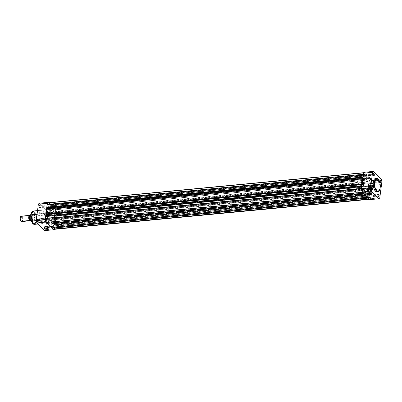 <?xml version="1.0" encoding="UTF-8"?>
<svg xmlns="http://www.w3.org/2000/svg" width="402" height="402" viewBox="0 0 402 402"><rect width="100%" height="100%" fill="white"/><g stroke="black" fill="none" stroke-linecap="round" stroke-linejoin="round"><path stroke-width="0.3" stroke-dasharray="2.01 1.51" d="M377.97 195.01A1.131 0.487 84.6 0 0 378.307 196.498A1.131 0.487 84.6 0 0 378.372 196.553A1.131 0.487 -95.4 0 1 377.97 195.01L373.287 195.457A1.131 0.487 84.6 0 0 373.875 197.06A1.131 0.487 84.6 0 0 374.247 196.417L378.136 196.045L374.247 196.417A1.131 0.487 84.6 0 0 373.659 194.814A1.131 0.487 84.6 0 0 373.287 195.457L377.97 195.01A1.131 0.487 -95.4 0 1 378.171 194.462A1.131 0.487 84.6 0 0 378.121 194.528A1.131 0.487 84.6 0 0 377.97 195.01L377.97 195.01M379.8 180.905A1.131 0.487 84.6 0 0 380.141 182.392A1.131 0.487 84.6 0 0 380.207 182.448A1.131 0.487 -95.4 0 1 379.8 180.905L375.116 181.347A1.131 0.487 84.6 0 0 375.704 182.955A1.131 0.487 84.6 0 0 376.081 182.312L379.97 181.94L376.081 182.312A1.131 0.487 84.6 0 0 375.493 180.709A1.131 0.487 84.6 0 0 375.116 181.347L379.8 180.905A1.131 0.487 -95.4 0 1 380.006 180.357A1.131 0.487 84.6 0 0 379.955 180.423A1.131 0.487 84.6 0 0 379.8 180.905L379.8 180.905M371.287 188.327A1.131 0.487 84.6 0 0 371.629 189.814A1.131 0.487 84.6 0 0 371.689 189.87A1.131 0.487 -95.4 0 1 371.287 188.327L366.604 188.774A1.131 0.487 84.6 0 0 367.192 190.377A1.131 0.487 84.6 0 0 367.564 189.734L371.458 189.367L367.564 189.734A1.131 0.487 84.6 0 0 366.976 188.131A1.131 0.487 84.6 0 0 366.604 188.774L371.287 188.327A1.131 0.487 -95.4 0 1 371.493 187.779A1.131 0.487 84.6 0 0 371.438 187.845A1.131 0.487 84.6 0 0 371.287 188.327L371.287 188.327M373.121 174.222A1.131 0.487 84.6 0 0 373.458 175.709A1.131 0.487 84.6 0 0 373.523 175.764A1.131 0.487 -95.4 0 1 373.121 174.222L368.433 174.669A1.131 0.487 84.6 0 0 369.026 176.272A1.131 0.487 84.6 0 0 369.398 175.629L373.287 175.262L369.398 175.629A1.131 0.487 84.6 0 0 368.81 174.026A1.131 0.487 84.6 0 0 368.433 174.669L373.121 174.222A1.131 0.487 -95.4 0 1 373.322 173.674A1.131 0.487 84.6 0 0 373.272 173.739A1.131 0.487 84.6 0 0 373.121 174.222L373.121 174.222M370.84 193.96A1.93 0.809 -172.6 0 0 370.785 193.895A1.93 0.809 -172.6 0 0 368.217 193.221L368.217 193.221A1.93 0.809 7.4 0 1 370.84 193.96M376.599 178.307A6.703 2.909 -95.4 0 1 380.091 187.84L378.136 179.071M370.473 190.161A1.93 0.809 -172.6 0 0 371.564 189.588A1.93 0.809 -172.6 0 0 368.83 188.518L368.217 193.221L368.83 188.518A1.93 0.809 -172.6 0 0 367.74 189.091A1.93 0.809 -172.6 0 0 370.473 190.161L370.036 193.528L370.473 190.161L371.292 189.935L371.508 189.342L369.554 188.518L367.755 189.02L368.368 189.809L370.473 190.161M377.111 191.689L378.327 190.447L379.036 187.94L380.091 187.84L379.036 187.94A6.703 2.909 84.6 0 0 375.538 178.408M370.855 189.523L368.589 189.739A8.422 3.653 84.6 0 0 364.197 177.764A8.422 3.653 84.6 0 0 361.403 182.553L363.669 182.337A8.422 3.653 -95.4 0 1 366.463 177.548A8.422 3.653 -95.4 0 1 370.855 189.523L369.704 193.131L368.086 194.312L366.277 193.513L364.699 190.925L363.73 187.156L363.589 183.101L364.559 179.186L366.086 177.629L367.89 178.031L369.825 180.935L370.895 185.523L370.855 189.523A8.422 3.653 -95.4 0 1 368.061 194.317A8.422 3.653 -95.4 0 1 366.946 194.04A8.422 3.653 -95.4 0 1 363.669 182.337L361.403 182.553L361.594 188.181L363.328 192.885L364.73 194.287L365.82 194.528L367.438 193.347L368.589 189.739L368.629 185.739L367.559 181.151L365.981 178.563L364.172 177.764L363.152 178.247L362.292 179.403L361.403 182.553A8.422 3.653 84.6 0 0 365.795 194.533A8.422 3.653 84.6 0 0 366.936 193.96A8.422 3.653 84.6 0 0 368.589 189.739L54.496 219.663A8.422 3.653 84.6 0 0 50.109 207.683A8.422 3.653 84.6 0 0 47.315 212.477L363.669 182.337A8.422 3.653 -95.4 0 1 366.463 177.548A8.422 3.653 -95.4 0 1 370.855 189.523A8.422 3.653 -95.4 0 1 368.061 194.317A8.422 3.653 -95.4 0 1 366.946 194.04A8.422 3.653 -95.4 0 1 363.669 182.337L47.315 212.477A8.422 3.653 84.6 0 0 51.707 224.452A8.422 3.653 84.6 0 0 54.496 219.663L370.855 189.523L369.704 193.131L368.086 194.312L366.634 193.829L365.277 192.146L364.222 189.513L363.629 186.337L363.589 183.101L364.111 180.292L365.111 178.342L366.438 177.548L368.247 178.347L369.825 180.935L370.895 185.523L370.855 189.523M372.388 179.92L364.699 172.227L372.388 179.92L381.302 179.071L372.388 179.92L372.986 182.483L372.277 187.94L372.986 182.483A14.181 6.156 84.6 0 0 372.388 179.92M369.825 199.633L370.88 198.719L372.277 187.94L370.88 198.719L379.789 197.869L370.88 198.719A14.181 6.156 84.6 0 1 369.825 199.633M376.81 191.754A6.703 2.909 84.6 0 0 379.036 187.94L379.066 184.759L378.418 181.654L377.237 179.357L375.805 178.413M381.9 181.634L372.986 182.483L381.9 181.634M379.237 190.618L380.091 187.84A6.703 2.909 -95.4 0 1 377.87 191.653M376.081 182.312L375.905 181.076L375.443 180.719L375.116 181.347L375.292 182.583L375.754 182.945L376.081 182.312M374.247 196.417L374.071 195.181L373.609 194.824L373.267 195.663L373.458 196.689L373.925 197.05L374.247 196.417M367.564 189.734L367.393 188.498L366.925 188.141L366.604 188.774L366.78 190.01L367.242 190.367L367.564 189.734M369.398 175.629L369.222 174.393L368.76 174.036L368.433 174.669L368.609 175.905L369.076 176.262L369.398 175.629M367.317 193.503A1.93 0.809 7.4 0 1 368.217 193.221A1.93 0.809 -172.6 0 0 367.393 193.452A1.93 0.809 -172.6 0 0 367.317 193.503M369.207 195.844A1.131 0.487 -95.4 0 1 369.579 195.201A1.131 0.487 -95.4 0 1 370.167 196.804L53.813 226.944A1.131 0.487 84.6 0 0 53.225 225.341A1.131 0.487 84.6 0 0 52.848 225.979L369.207 195.844L52.848 225.979A1.131 0.487 84.6 0 0 53.436 227.587A1.131 0.487 84.6 0 0 53.813 226.944L370.167 196.804A1.131 0.487 -95.4 0 1 369.795 197.447A1.131 0.487 -95.4 0 1 369.207 195.844L369.528 195.211L370.066 195.749L369.845 197.437L369.383 197.08L369.207 195.844M371.036 181.739A1.131 0.487 -95.4 0 1 371.413 181.096A1.131 0.487 -95.4 0 1 372.001 182.699L55.647 212.839A1.131 0.487 84.6 0 0 55.054 211.236A1.131 0.487 84.6 0 0 54.682 211.874L371.036 181.739L54.682 211.874A1.131 0.487 84.6 0 0 55.27 213.482A1.131 0.487 84.6 0 0 55.647 212.839L372.001 182.699A1.131 0.487 -95.4 0 1 371.624 183.342A1.131 0.487 -95.4 0 1 371.036 181.739L371.363 181.106L371.825 181.463L372.001 182.699L371.679 183.332L371.212 182.975L371.036 181.739M364.358 175.056A1.131 0.487 -95.4 0 1 364.73 174.413A1.131 0.487 -95.4 0 1 365.317 176.021L48.964 206.156A1.131 0.487 84.6 0 0 48.376 204.553A1.131 0.487 84.6 0 0 47.999 205.196L364.358 175.056L47.999 205.196A1.131 0.487 84.6 0 0 48.587 206.799A1.131 0.487 84.6 0 0 48.964 206.156L365.317 176.021A1.131 0.487 -95.4 0 1 364.946 176.659A1.131 0.487 -95.4 0 1 364.358 175.056L364.679 174.423L365.217 174.96L364.996 176.649L364.458 176.116L364.358 175.056M362.524 189.161A1.131 0.487 -95.4 0 1 362.9 188.518A1.131 0.487 -95.4 0 1 363.488 190.126L47.129 220.261A1.131 0.487 84.6 0 0 46.542 218.658A1.131 0.487 84.6 0 0 46.17 219.301L362.524 189.161L46.17 219.301A1.131 0.487 84.6 0 0 46.758 220.904A1.131 0.487 84.6 0 0 47.129 220.261L363.488 190.126A1.131 0.487 -95.4 0 1 363.112 190.764A1.131 0.487 -95.4 0 1 362.524 189.161L362.85 188.528L363.313 188.89L363.488 190.126L363.162 190.754L362.699 190.397L362.524 189.161M53.612 229.396A2.95 1.281 84.6 0 0 54.587 227.718L54.948 224.959L54.235 224.452L54.491 222.482L55.154 223.351L55.853 217.984L55.139 217.477L55.396 215.502L56.064 216.376L56.295 211.372L55.747 210L54.2 208.397L54.099 209.939L53.164 209.005L53.441 207.633L50.893 205.09L50.793 206.633L49.858 205.698L50.134 204.327L366.488 174.192L365.182 172.885L48.828 203.02L50.134 204.327L366.488 174.192L366.433 174.644L49.989 204.698L366.343 174.558L366.217 175.558L367.147 176.493L50.793 206.633L50.923 205.633L367.277 175.493L50.838 205.543L50.893 205.09L53.441 207.633L369.795 177.498L369.734 177.95L53.295 208.005L369.649 177.865L369.518 178.865L53.164 209.005L54.099 209.939L54.23 208.934L370.584 178.8L54.139 208.849L54.2 208.397L55.506 209.703L371.865 179.563A2.95 1.281 -95.4 0 1 372.775 183.478L372.418 186.237L55.868 215.98L372.227 185.84L371.749 185.367L371.493 187.337L55.139 217.477L55.612 217.949L371.996 187.628L55.637 217.768L372.207 187.845L371.513 193.216L54.938 223.135L371.317 192.819L370.845 192.342L54.491 222.482L54.235 224.452L54.707 224.924L371.086 194.608L54.732 224.743L371.302 194.824L370.945 197.583A2.95 1.281 -95.4 0 1 369.966 199.261A2.95 1.281 -95.4 0 1 369.343 198.98L368.287 198.096L369.187 198.995L370.101 199.231L370.945 197.583L54.587 227.718L370.945 197.583L371.086 194.608L54.707 224.924L371.066 194.789L370.589 194.317L54.235 224.452L370.589 194.317L370.845 192.342L54.491 222.482L54.963 222.954L371.317 192.819L55.154 223.351L371.513 193.216L55.154 223.351L55.853 217.984L372.207 187.845L55.612 217.949L371.971 187.809L371.493 187.337L55.139 217.477L55.396 215.502L371.749 185.367L55.396 215.502L55.868 215.98L372.227 185.84L56.064 216.376L372.418 186.237L56.064 216.376L56.421 213.613L372.775 183.478L56.421 213.613A2.95 1.281 84.6 0 0 55.506 209.703L371.865 179.563L370.559 178.257L54.2 208.397L370.559 178.257L370.498 178.714L54.139 208.849L370.584 178.8L370.453 179.8L54.099 209.939L370.453 179.8L369.518 178.865L53.164 209.005L53.295 208.005L369.649 177.865L53.381 208.09L53.441 207.633L369.795 177.498L367.252 174.95L50.893 205.09L367.252 174.95L367.192 175.408L50.923 205.633L367.277 175.493L367.147 176.493L50.793 206.633L49.858 205.698L366.217 175.558L49.858 205.698L49.989 204.698L366.433 174.644L50.074 204.784L50.134 204.327L48.828 203.02A2.95 1.281 84.6 0 0 48.2 202.739M53.979 229.23L54.496 228.215L54.948 224.959L371.302 194.824L370.589 194.317L370.845 192.342L371.513 193.216L372.207 187.845L371.493 187.337L371.749 185.367L372.418 186.237L372.82 182.935L372.503 180.709L370.559 178.257L370.453 179.8L369.518 178.865L369.795 177.498L367.252 174.95L367.147 176.493L366.217 175.558L366.488 174.192L364.931 172.689L364.192 172.77L363.579 174.282A2.95 1.281 -95.4 0 1 364.559 172.604A2.95 1.281 -95.4 0 1 365.182 172.885L48.828 203.02L48.069 202.769M363.579 174.282L363.142 177.046L363.438 177.257L363.106 177.287L363.438 177.257L363.579 174.282M47.079 207.392L363.463 177.076L363.936 177.548L363.066 177.629L363.936 177.548L363.679 179.518L47.325 209.658L47.446 208.708L47.325 209.658L46.848 209.181L363.207 179.046L363.679 179.518L47.325 209.658L46.848 209.181L363.227 178.865L46.848 209.181L46.657 208.784L363.011 178.649L363.679 179.518L363.936 177.548L363.463 177.076L47.079 207.392M362.931 178.654L362.232 184.026L362.534 184.232L362.202 184.262L362.534 184.232L362.931 178.654M46.175 214.372L362.554 184.051L363.031 184.523L362.157 184.608L363.031 184.523L362.775 186.498L363.031 184.523L362.554 184.051L46.175 214.372M46.542 215.688L46.416 216.633L362.775 186.498L46.416 216.633L45.944 216.16L362.297 186.02L362.775 186.498L362.323 185.84L45.944 216.16L362.323 185.84L45.753 215.763L46.416 216.633L46.542 215.688M362.026 185.634L362.323 185.84L361.715 189.498L362.659 192.297A2.95 1.281 -95.4 0 1 361.75 188.387L362.026 185.634M363.403 193.211L362.659 192.297L363.403 193.211M47.205 223.331L47.617 222.03L363.971 191.895L363.559 193.196L363.971 191.895L364.403 192.327L48.049 222.462L47.617 222.03L363.971 191.895L364.403 192.327L364.262 194.071L367.584 197.221L364.423 194.055L364.403 192.327L48.049 222.462L48.054 223.251L48.049 222.462L47.617 222.03L47.205 223.331M51.225 227.356L51.637 226.055L367.996 195.92L367.584 197.221L367.996 195.92L51.637 226.055L52.069 226.487L368.428 196.347L367.996 195.92L368.428 196.347L368.443 198.08L368.428 196.347L52.069 226.487L52.079 227.276L52.069 226.487L51.637 226.055L51.225 227.356M53.813 226.944L53.491 227.577L53.024 227.215L52.848 225.979L53.175 225.351L53.637 225.708L53.813 226.944M55.647 212.839L55.32 213.472L54.858 213.11L54.682 211.874L55.004 211.246L55.471 211.603L55.647 212.839M48.964 206.156L48.637 206.789L48.175 206.432L47.999 205.196L48.325 204.563L48.788 204.919L48.964 206.156M47.129 220.261L46.808 220.894L46.27 220.356L46.491 218.668L47.029 219.201L47.129 220.261M54.496 219.663L53.612 222.814L52.747 223.969L51.732 224.452L49.923 223.653L48.346 221.065L47.371 217.296L47.235 213.236L47.964 209.849L48.753 208.482L49.727 207.769L51.536 208.171L53.466 211.075L54.441 214.844L54.496 219.663A8.422 3.653 84.6 0 0 50.109 207.683A8.422 3.653 84.6 0 0 47.315 212.477L49.582 212.261A8.422 3.653 -95.4 0 1 52.376 207.467A8.422 3.653 -95.4 0 1 56.762 219.447L54.496 219.663L54.441 214.844L53.19 210.437L51.536 208.171L50.441 207.688L49.391 207.929L48.466 208.869L47.753 210.432L47.19 214.025L47.672 218.889L49.24 222.803L50.642 224.205L52.084 224.371L53.612 222.814L54.496 219.663L56.762 219.447L56.652 220.17L55.325 223.442L53.637 224.236L51.838 223.05L50.356 220.16L49.541 216.261L49.582 212.261L50.471 209.11L51.994 207.553L53.803 207.955L55.732 210.859L56.707 214.628L56.762 219.447A8.422 3.653 -95.4 0 1 53.974 224.236A8.422 3.653 -95.4 0 1 49.582 212.261L47.315 212.477A8.422 3.653 84.6 0 0 51.707 224.452A8.422 3.653 84.6 0 0 54.496 219.663M38.371 221.095A1.131 0.487 -95.4 0 1 38.215 221.577A1.131 0.487 -95.4 0 1 37.622 221.452A1.131 0.487 -95.4 0 1 37.406 220.135L37.185 220.075A1.296 0.563 84.6 0 0 37.431 221.587A1.296 0.563 84.6 0 0 38.115 221.733A1.296 0.563 84.6 0 0 38.29 221.18L43.054 220.653A1.131 0.487 -95.4 0 1 42.677 221.291A1.131 0.487 -95.4 0 1 42.089 219.688L37.406 220.135A1.131 0.487 84.6 0 0 37.994 221.738A1.131 0.487 84.6 0 0 38.371 221.095A1.131 0.487 84.6 0 0 37.778 219.492A1.131 0.487 84.6 0 0 37.406 220.135L42.089 219.688A1.131 0.487 -95.4 0 1 42.461 219.045A1.131 0.487 -95.4 0 1 43.054 220.653L38.371 221.095L37.808 221.919L37.165 220.567L37.662 219.336L38.17 219.964L38.29 221.18A1.296 0.563 84.6 0 0 37.899 219.472A1.296 0.563 84.6 0 0 37.185 220.075L37.406 220.135A1.131 0.487 -95.4 0 1 38.029 219.608A1.131 0.487 -95.4 0 1 38.371 221.095M45.049 227.778A1.131 0.487 -95.4 0 1 45.024 227.939A1.131 0.487 -95.4 0 1 44.898 228.261A1.131 0.487 -95.4 0 1 44.305 228.13A1.131 0.487 -95.4 0 1 44.089 226.813L43.863 226.758A1.296 0.563 84.6 0 0 44.114 228.271A1.296 0.563 84.6 0 0 44.793 228.416A1.296 0.563 84.6 0 0 44.969 227.864L49.732 227.331A1.131 0.487 -95.4 0 1 49.361 227.974A1.131 0.487 -95.4 0 1 48.773 226.371L44.089 226.813A1.131 0.487 84.6 0 0 44.677 228.421A1.131 0.487 84.6 0 0 45.049 227.778A1.131 0.487 84.6 0 0 44.461 226.175A1.131 0.487 84.6 0 0 44.089 226.813L48.773 226.371A1.131 0.487 -95.4 0 1 49.144 225.728A1.131 0.487 -95.4 0 1 49.732 227.331L45.049 227.778L44.491 228.602L43.848 227.246L44.346 226.019L44.853 226.648L44.969 227.864A1.296 0.563 84.6 0 0 44.582 226.155A1.296 0.563 84.6 0 0 43.863 226.758L44.089 226.813A1.131 0.487 -95.4 0 1 44.707 226.291A1.131 0.487 -95.4 0 1 45.049 227.778M40.2 206.99A1.131 0.487 -95.4 0 1 40.049 207.472A1.131 0.487 -95.4 0 1 39.456 207.347A1.131 0.487 -95.4 0 1 39.24 206.03L39.014 205.97A1.296 0.563 84.6 0 0 39.265 207.482A1.296 0.563 84.6 0 0 39.944 207.628A1.296 0.563 84.6 0 0 40.12 207.075L44.883 206.543A1.131 0.487 -95.4 0 1 44.511 207.186A1.131 0.487 -95.4 0 1 43.924 205.583L39.24 206.03A1.131 0.487 84.6 0 0 39.828 207.633A1.131 0.487 84.6 0 0 40.2 206.99A1.131 0.487 84.6 0 0 39.612 205.387A1.131 0.487 84.6 0 0 39.24 206.03L43.924 205.583A1.131 0.487 -95.4 0 1 44.295 204.94A1.131 0.487 -95.4 0 1 44.883 206.543L40.2 206.99L39.637 207.814L38.999 206.462L39.496 205.231L40.004 205.859L40.12 207.075A1.296 0.563 84.6 0 0 39.728 205.367A1.296 0.563 84.6 0 0 39.014 205.97L39.24 206.03A1.131 0.487 -95.4 0 1 39.858 205.502A1.131 0.487 -95.4 0 1 40.2 206.99M46.883 213.673A1.131 0.487 -95.4 0 1 46.727 214.155A1.131 0.487 -95.4 0 1 46.135 214.025A1.131 0.487 -95.4 0 1 45.918 212.708L45.697 212.653A1.296 0.563 84.6 0 0 45.944 214.165A1.296 0.563 84.6 0 0 46.627 214.311A1.296 0.563 84.6 0 0 46.803 213.758L51.567 213.226A1.131 0.487 -95.4 0 1 51.19 213.869A1.131 0.487 -95.4 0 1 50.602 212.266L45.918 212.708A1.131 0.487 84.6 0 0 46.506 214.316A1.131 0.487 84.6 0 0 46.883 213.673A1.131 0.487 84.6 0 0 46.295 212.07A1.131 0.487 84.6 0 0 45.918 212.708L50.602 212.266A1.131 0.487 -95.4 0 1 50.979 211.623A1.131 0.487 -95.4 0 1 51.567 213.226L46.883 213.673L46.32 214.497L45.682 213.14L46.18 211.914L46.682 212.542L46.803 213.758A1.296 0.563 84.6 0 0 46.411 212.05A1.296 0.563 84.6 0 0 45.697 212.653L45.918 212.708A1.131 0.487 -95.4 0 1 46.542 212.186A1.131 0.487 -95.4 0 1 46.883 213.673M45.788 226.547A1.93 0.809 -172.6 0 0 44.959 226.783A1.93 0.809 -172.6 0 0 44.883 226.834A1.93 0.809 7.4 0 1 45.788 226.547L46.396 221.849A1.93 0.809 -172.6 0 0 45.305 222.422A1.93 0.809 -172.6 0 0 48.039 223.492L47.602 226.859L48.039 223.492A1.93 0.809 -172.6 0 0 49.129 222.919A1.93 0.809 -172.6 0 0 46.396 221.849L45.788 226.547A1.93 0.809 7.4 0 1 48.411 227.291A1.93 0.809 -172.6 0 0 48.351 227.22A1.93 0.809 -172.6 0 0 45.788 226.547L45.788 226.547M35.12 219.145A3.367 1.462 -95.4 0 1 34.662 220.582A3.367 1.462 -95.4 0 1 32.894 220.201A3.367 1.462 -95.4 0 1 32.245 216.271L32.024 216.216A3.538 1.533 84.6 0 0 32.703 220.341A3.538 1.533 84.6 0 0 34.562 220.738A3.538 1.533 84.6 0 0 35.039 219.231L54.612 217.291A3.367 1.462 -95.4 0 1 53.491 219.206A3.367 1.462 -95.4 0 1 51.737 214.417L32.245 216.271A3.367 1.462 84.6 0 0 34.004 221.065A3.367 1.462 84.6 0 0 35.12 219.145A3.367 1.462 84.6 0 0 33.366 214.356A3.367 1.462 84.6 0 0 32.245 216.271L51.737 214.417L52.049 217.577L52.506 218.547L53.36 219.206L54.149 218.733L54.612 217.291L54.3 214.13L53.566 212.819L52.702 212.532L51.737 214.417A3.367 1.462 -95.4 0 1 52.853 212.497A3.367 1.462 -95.4 0 1 54.612 217.291L35.12 219.145L34.557 220.748L33.728 221.246L32.572 220.09L31.979 217.547L32.296 215.11L33.336 214.206L33.944 214.537L34.713 215.914L35.039 219.231A3.538 1.533 84.6 0 0 33.974 214.567A3.538 1.533 84.6 0 0 32.024 216.216L32.245 216.271A3.367 1.462 -95.4 0 1 34.105 214.703A3.367 1.462 -95.4 0 1 35.12 219.145M34.381 224.376A6.703 2.909 84.6 0 0 36.602 220.562L44.853 219.778A6.703 2.909 -95.4 0 1 42.627 223.592A6.703 2.909 -95.4 0 1 39.135 214.06L40.049 211.186L41.336 210.246L42.778 210.879L44.034 212.944L44.808 215.944L44.853 219.778L44.145 222.286L42.929 223.527L41.491 223.205L39.954 220.894L39.1 217.241L39.135 214.06L37.064 214.256L39.135 214.06A6.703 2.909 -95.4 0 1 41.356 210.246A6.703 2.909 -95.4 0 1 44.853 219.778L36.602 220.562A6.703 2.909 84.6 0 0 33.11 211.03L36.22 215.055L36.602 220.562L36.291 220.482L35.466 213.804L31.723 212.1M54.034 229.356A14.181 6.156 -95.4 0 0 54.521 228.859L45.607 229.708L54.521 228.859L56.632 212.623L47.717 213.472L45.607 229.708A14.181 6.156 84.6 0 1 44.557 230.622L45.607 229.708L47.717 213.472L47.119 210.904L56.034 210.055L48.672 202.693L56.034 210.055L56.632 212.623L54.521 228.859L54.009 229.376M47.119 210.904L39.426 203.216L47.119 210.904L56.034 210.055A14.181 6.156 -95.4 0 1 56.632 212.623L47.717 213.472A14.181 6.156 84.6 0 0 47.119 210.904M32.778 223.547L34.165 224.16L35.406 223.256L36.205 221.04L36.321 217.412L35.502 213.889L34.291 211.899L32.899 211.286L31.657 212.196M31.276 212.944L31.11 213.392M30.864 214.407L30.713 215.547M43.924 205.583L44.245 204.95L44.707 205.311L44.883 206.543L44.562 207.176L44.094 206.819L43.924 205.583M42.089 219.688L42.411 219.055L42.878 219.417L43.054 220.653L42.728 221.281L42.265 220.924L42.089 219.688M48.773 226.371L49.094 225.738L49.557 226.095L49.732 227.331L49.411 227.964L48.944 227.607L48.773 226.371M50.602 212.266L50.928 211.633L51.391 211.99L51.567 213.226L51.24 213.859L50.778 213.502L50.602 212.266M48.039 223.492L49.114 222.989L48.501 222.2L46.748 221.829L45.325 222.351L46.24 223.266L48.039 223.492M32.813 223.587L35.301 223.406L36.291 220.482L36.602 220.562L36.471 221.356M30.16 220.753A2.693 1.171 -95.4 0 0 31.1 218.603A2.693 1.171 -95.4 0 0 30.22 215.643L21.753 216.447L30.22 215.643A2.693 1.171 -95.4 0 0 29.788 215.392L30.22 215.643A0.548 0.437 -45 0 0 30.637 215.904A2.357 1.025 84.6 0 0 29.999 215.713A2.357 1.025 84.6 0 0 29.316 217.718A2.357 1.025 84.6 0 0 30.085 220.15A2.357 1.025 84.6 0 0 30.723 220.336A2.357 1.025 84.6 0 0 31.401 218.336A2.357 1.025 84.6 0 0 30.637 215.904A0.548 0.437 135 0 1 30.22 215.643L30.507 220.587M21.693 221.557A2.693 1.171 84.6 0 0 22.628 219.412A2.693 1.171 84.6 0 0 21.753 216.447L21.422 216.773L21.753 216.447A2.693 1.171 84.6 0 0 21.18 216.191M21.08 221.256L20.869 221.035L21.276 221.261L21.829 220.929L22.19 219.477L21.422 216.773A2.367 1.025 84.6 0 0 20.557 216.753M30.085 220.15A0.548 0.437 135 0 1 30.497 220.412C31.753 222.638 32.607 216.06 31.13 215.557A0.548 0.437 135 0 1 30.637 215.904A2.357 1.025 -95.4 0 1 31.401 218.336A2.357 1.025 -95.4 0 1 30.723 220.336A2.357 1.025 -95.4 0 1 30.085 220.15A2.357 1.025 -95.4 0 1 29.316 217.718A2.357 1.025 -95.4 0 1 29.999 215.713A2.357 1.025 -95.4 0 1 30.637 215.904A0.548 0.437 -45 0 0 31.13 215.557L31.848 217.08L32.004 218.638L31.753 219.974L30.964 220.663L30.08 219.783L29.622 217.331L30.225 215.452L31.13 215.557C29.874 213.326 29.019 219.909 30.497 220.412A0.548 0.437 -45 0 0 30.085 220.15M33.346 221.095L32.838 220.788A3.367 1.462 84.6 0 0 33.552 221.105A3.367 1.462 84.6 0 0 34.718 218.422A3.367 1.462 84.6 0 0 33.622 214.718L355.72 184.036A3.367 1.462 -95.4 0 1 356.815 187.739A3.367 1.462 -95.4 0 1 355.644 190.422A3.367 1.462 -95.4 0 1 354.931 190.101L354.031 188.196L353.84 186.252L354.353 184.186L355.142 183.714L356.242 184.814L356.805 187.237L356.504 189.558L355.514 190.422L354.931 190.101L32.838 220.788A3.367 1.462 -95.4 0 1 31.743 217.311A3.367 1.462 -95.4 0 1 32.713 214.452A3.367 1.462 -95.4 0 1 33.622 214.718A3.367 1.462 -95.4 0 1 34.713 218.648A3.367 1.462 -95.4 0 1 33.346 221.095A3.367 1.462 -95.4 0 1 32.838 220.788L31.999 219.804A3.286 1.427 -95.4 0 1 31.562 216.412A3.286 1.427 -95.4 0 1 32.657 214.507A3.286 1.427 -95.4 0 1 32.688 214.507A3.286 1.427 84.6 0 0 32.461 214.557A3.286 1.427 84.6 0 0 31.999 219.804L30.989 219.758L31.919 219.703L32.838 220.788L354.931 190.101A3.367 1.462 -95.4 0 1 353.84 186.397A3.367 1.462 -95.4 0 1 355.006 183.714A3.367 1.462 -95.4 0 1 355.72 184.036L33.622 214.718A3.367 1.462 84.6 0 0 32.909 214.397A3.367 1.462 84.6 0 0 31.743 217.085A3.367 1.462 84.6 0 0 32.838 220.788L33.19 221.06L31.406 221.226L33.19 221.055L31.818 219.683L33.245 221.05A3.286 1.427 84.6 0 0 34.366 219.18A3.286 1.427 84.6 0 0 33.934 215.748L32.592 214.512L33.622 214.718L33.934 215.748L33.622 214.718L32.592 214.512L33.858 215.899L32.487 214.527L33.858 215.899L31.924 216.08L33.934 215.748A3.286 1.427 -95.4 0 1 34.371 219.145A3.286 1.427 -95.4 0 1 33.281 221.05A3.286 1.427 -95.4 0 1 33.245 221.05L31.919 219.703L33.281 221.05M354.343 194.653L364.011 193.729A8.422 3.653 -95.4 0 1 361.272 184.478A8.422 3.653 -95.4 0 1 364.197 177.764A8.422 3.653 -95.4 0 1 365.981 178.563L356.313 179.483A8.422 3.653 84.6 0 0 354.529 178.684A8.422 3.653 84.6 0 0 351.604 185.397A8.422 3.653 84.6 0 0 354.343 194.653A8.422 3.653 84.6 0 0 356.127 195.452A8.422 3.653 84.6 0 0 359.051 188.739A8.422 3.653 84.6 0 0 356.313 179.483L365.981 178.563L366.664 179.413L368.398 184.111L368.669 188.98L367.699 192.89L366.84 194.05L365.82 194.528L364.368 194.045L362.71 191.779L361.594 188.181L361.272 184.91L361.664 181.146L362.845 178.558L364.534 177.764L365.981 178.563A8.422 3.653 -95.4 0 1 368.684 186.438A8.422 3.653 -95.4 0 1 366.936 193.96A8.422 3.653 -95.4 0 1 365.795 194.533A8.422 3.653 -95.4 0 1 364.011 193.729L354.343 194.653L355.79 195.447L357.478 194.658L358.659 192.071L359.051 188.307L358.73 185.036L357.614 181.438L356.313 179.483L354.504 178.689L353.177 179.478L352.383 180.845L351.604 185.83L352.288 190.654L353.041 192.699L354.343 194.653M31.758 216.01L31.743 216A3.186 1.382 84.6 0 1 32.17 219.341A3.186 1.382 84.6 0 1 31.07 221.155L31.612 220.869L32.105 219.728L32.09 217.175L31.743 216L30.557 214.809L29.859 215.311M29.748 219.603L29.884 219.969M31.743 216L30.542 214.799M30.783 214.688L32.487 214.527L30.783 214.688M31.255 221.241A3.286 1.427 84.6 0 0 32.306 219.376A3.286 1.427 84.6 0 0 31.924 216.08A3.286 1.427 -95.4 0 1 32.306 219.376A3.286 1.427 -95.4 0 1 31.255 221.241M20.678 220.798L20.869 221.035A2.367 1.025 84.6 0 0 22.155 219.914A2.367 1.025 84.6 0 0 21.422 216.773L21.015 216.547L20.457 216.879M21.753 216.447A2.693 1.171 -95.4 0 1 22.602 218.763A2.693 1.171 -95.4 0 1 22.205 221.2M30.557 214.809A3.186 1.382 84.6 0 0 29.919 215.221M371.564 189.588L370.976 194.101M369.026 176.272L373.709 175.825M367.192 190.377L371.875 189.93M373.875 197.06L378.558 196.613M375.704 182.955L380.387 182.508M52.376 207.467L354.529 178.684M53.974 224.236L356.127 195.452M375.493 180.709L380.176 180.262M373.659 194.814L378.342 194.367M366.976 188.131L371.659 187.684M368.81 174.026L373.493 173.579M367.74 189.091L367.152 193.603M369.579 195.201L53.225 225.341M371.413 181.096L55.054 211.236M364.73 174.413L48.376 204.553M362.9 188.518L46.542 218.658M364.559 172.604L364.137 172.644M369.966 199.261L369.498 199.307M363.112 190.764L46.758 220.904M364.946 176.659L48.587 206.799M371.624 183.342L55.27 213.482M369.795 197.447L53.436 227.587M45.305 222.422L44.722 226.934M51.19 213.869L46.506 214.316M49.361 227.974L44.677 228.421M42.677 221.291L37.994 221.738M44.511 207.186L39.828 207.633M53.491 219.206L34.004 221.065M37.537 210.608L41.356 210.246M37.974 224.035L42.627 223.592M52.853 212.497L33.366 214.356M44.295 204.94L39.612 205.387M42.461 219.045L37.778 219.492M49.144 225.728L44.461 226.175M50.979 211.623L46.295 212.07M49.129 222.919L48.547 227.431M30.311 215.799L29.632 217.226C29.658 218.733 29.919 219.743 30.406 220.256L30.818 220.075C31.316 218.708 31.145 217.281 30.311 215.799M32.909 214.397L355.006 183.714M32.461 214.557L32.713 214.452M33.552 221.105L355.644 190.422"/><path stroke-width="0.6" d="M378.372 196.553A1.131 0.487 84.6 0 0 378.93 195.97L379.151 196.03A1.296 0.563 -95.4 0 1 378.438 196.633A1.296 0.563 -95.4 0 1 378.046 194.925L378.247 196.342L378.779 196.754L379.151 196.03L379.036 194.814L378.418 194.196L378.046 194.925A1.296 0.563 -95.4 0 1 378.222 194.372A1.296 0.563 -95.4 0 1 378.905 194.518A1.296 0.563 -95.4 0 1 379.151 196.03L378.93 195.97A1.131 0.487 -95.4 0 1 378.558 196.613A1.131 0.487 -95.4 0 1 378.372 196.553M380.207 182.448A1.131 0.487 84.6 0 0 380.764 181.865L380.985 181.925A1.296 0.563 -95.4 0 1 380.272 182.528A1.296 0.563 -95.4 0 1 379.88 180.82L380.081 182.237L380.614 182.649L381.006 181.684L380.784 180.503L380.252 180.091L379.88 180.82A1.296 0.563 -95.4 0 1 380.056 180.267A1.296 0.563 -95.4 0 1 380.739 180.413A1.296 0.563 -95.4 0 1 380.985 181.925L380.764 181.865A1.131 0.487 -95.4 0 1 380.387 182.508A1.131 0.487 -95.4 0 1 380.207 182.448M371.689 189.87A1.131 0.487 84.6 0 0 372.252 189.292L372.473 189.347A1.296 0.563 -95.4 0 1 371.76 189.95A1.296 0.563 -95.4 0 1 371.368 188.242L371.569 189.659L372.101 190.071L372.493 189.111L372.272 187.925L371.739 187.513L371.368 188.242A1.296 0.563 -95.4 0 1 371.543 187.689A1.296 0.563 -95.4 0 1 372.222 187.834A1.296 0.563 -95.4 0 1 372.473 189.347L372.252 189.292A1.131 0.487 -95.4 0 1 371.875 189.93A1.131 0.487 -95.4 0 1 371.689 189.87M373.523 175.764A1.131 0.487 84.6 0 0 374.081 175.187L374.302 175.242A1.296 0.563 -95.4 0 1 373.589 175.845A1.296 0.563 -95.4 0 1 373.197 174.136L373.398 175.553L373.93 175.965L374.302 175.242L374.187 174.026L373.569 173.408L373.197 174.136A1.296 0.563 -95.4 0 1 373.373 173.584A1.296 0.563 -95.4 0 1 374.056 173.729A1.296 0.563 -95.4 0 1 374.302 175.242L374.081 175.187A1.131 0.487 -95.4 0 1 373.709 175.825A1.131 0.487 -95.4 0 1 373.523 175.764M369.86 194.864A1.93 0.809 -172.6 0 0 370.84 193.96A1.93 0.809 7.4 0 1 370.951 194.292A1.93 0.809 7.4 0 1 369.86 194.864L370.036 193.528L369.86 194.864A1.93 0.809 7.4 0 1 367.126 193.794A1.93 0.809 7.4 0 1 367.317 193.503A1.93 0.809 -172.6 0 0 367.679 194.473A1.93 0.809 -172.6 0 0 369.86 194.864L369.86 194.864M368.126 193.302A2.095 0.879 7.4 0 1 370.915 194.03A2.095 0.879 7.4 0 1 369.915 195.091L371.101 194.372L370.086 193.548L368.126 193.302L366.961 193.844L367.624 194.704L369.915 195.091A2.095 0.879 7.4 0 1 367.483 194.628A2.095 0.879 7.4 0 1 367.227 193.553A2.095 0.879 7.4 0 1 368.126 193.302M374.599 182.181C374.8 179.237 375.986 178.207 378.151 179.081C380.016 182.242 380.694 185.131 380.171 187.754L379.483 190.201L378.026 191.473L376.619 190.849L375.398 188.845L374.644 185.92L374.533 182.769L375.287 179.734L376.473 178.523L377.307 178.528L378.151 179.081L379.372 181.091L380.126 184.015L380.171 187.754C379.97 190.694 378.784 191.729 376.619 190.849C374.749 187.694 374.076 184.804 374.599 182.181L374.599 182.181M378.136 179.071L376.599 178.307L374.373 182.121A6.703 2.909 -95.4 0 1 376.599 178.307L375.538 178.408A6.703 2.909 84.6 0 0 373.317 182.222L374.373 182.121L373.317 182.222L373.217 183.453L373.468 186.699L374.136 189.056L375.674 191.372L377.111 191.689M373.287 175.262L374.081 175.187L373.287 175.262M371.458 189.367L372.252 189.292L371.458 189.367M378.136 196.045L378.93 195.97L378.136 196.045M379.97 181.94L380.764 181.865L379.97 181.94M364.699 172.227L363.649 173.141L361.539 189.377L362.137 191.945L369.825 199.633L362.137 191.945L371.051 191.096L370.453 188.528L372.559 172.292L373.609 171.378L381.302 179.071L381.624 180.332L381.9 181.634L379.789 197.869L378.739 198.784L371.051 191.096L378.739 198.784L369.825 199.633L378.739 198.784A14.181 6.156 -95.4 0 0 379.789 197.869L381.9 181.634A14.181 6.156 -95.4 0 0 381.302 179.071L373.609 171.378L364.699 172.227A14.181 6.156 84.6 0 0 363.649 173.141L372.559 172.292L370.453 188.528L361.539 189.377L363.649 173.141L372.559 172.292A14.181 6.156 -95.4 0 1 373.609 171.378L364.699 172.227M375.805 178.413L374.971 178.604L374.232 179.352L373.317 182.222A6.703 2.909 84.6 0 0 376.81 191.754L377.87 191.653A6.703 2.909 -95.4 0 1 374.373 182.121L374.759 187.633L377.87 191.653L379.237 190.618M380.006 180.357A1.131 0.487 -95.4 0 1 380.176 180.262A1.131 0.487 -95.4 0 1 380.764 181.865A1.131 0.487 84.6 0 0 380.573 180.604A1.131 0.487 84.6 0 0 380.006 180.357M378.171 194.462A1.131 0.487 -95.4 0 1 378.342 194.367A1.131 0.487 -95.4 0 1 378.93 195.97A1.131 0.487 84.6 0 0 378.744 194.709A1.131 0.487 84.6 0 0 378.171 194.462M371.493 187.779A1.131 0.487 -95.4 0 1 371.659 187.684A1.131 0.487 -95.4 0 1 372.252 189.292A1.131 0.487 84.6 0 0 372.061 188.025A1.131 0.487 84.6 0 0 371.493 187.779M373.322 173.674A1.131 0.487 -95.4 0 1 373.493 173.579A1.131 0.487 -95.4 0 1 374.081 175.187A1.131 0.487 84.6 0 0 373.89 173.92A1.131 0.487 84.6 0 0 373.322 173.674M371.051 191.096A14.181 6.156 -95.4 0 1 370.453 188.528L361.539 189.377A14.181 6.156 84.6 0 0 362.137 191.945L371.051 191.096M48.32 202.744L47.627 203.156L47.225 204.417L363.498 174.287L47.225 204.417L46.868 207.176L47.225 204.417A2.95 1.281 84.6 0 1 48.2 202.739L364.559 172.604M363.142 177.046L46.868 207.176L363.142 177.046M363.106 177.287L46.868 207.176L363.106 177.287M363.066 177.629L47.582 207.683L47.27 207.377L47.582 207.683L363.066 177.629M47.446 208.708L47.582 207.683L47.446 208.708M46.657 208.784L362.931 178.654L46.657 208.784L45.959 214.155L46.657 208.784M362.232 184.026L45.959 214.155L362.232 184.026M362.202 184.262L45.959 214.155L362.202 184.262M362.157 184.608L46.672 214.663L46.361 214.351L46.672 214.663L46.542 215.688L46.672 214.663L362.157 184.608M45.753 215.763L362.026 185.634L45.753 215.763L45.391 218.522L45.753 215.763M361.664 188.392L45.391 218.522A2.95 1.281 84.6 0 0 46.305 222.437L362.503 192.312L46.305 222.437L47.205 223.331L363.403 193.211L47.205 223.331L45.662 221.291L45.391 218.522L361.664 188.392M364.262 194.071L48.064 224.195L48.054 223.251L48.064 224.195L51.225 227.356L367.428 197.236L51.225 227.356L48.064 224.195L364.262 194.071M53.979 229.23L53.24 229.311L52.089 228.22L368.287 198.096L52.089 228.22L52.079 227.276L52.089 228.22L52.989 229.115L369.187 198.995L52.989 229.115A2.95 1.281 84.6 0 0 53.612 229.396L369.966 199.261M44.883 226.834A1.93 0.809 -172.6 0 0 45.25 227.798A1.93 0.809 -172.6 0 0 47.431 228.195L47.481 228.416A2.095 0.879 7.4 0 1 45.049 227.954A2.095 0.879 7.4 0 1 44.798 226.884A2.095 0.879 7.4 0 1 45.692 226.627L44.527 227.175L45.521 228.17L47.481 228.416L48.647 227.869L47.984 227.014L45.692 226.627A2.095 0.879 7.4 0 1 48.486 227.361A2.095 0.879 7.4 0 1 47.481 228.416L47.431 228.195A1.93 0.809 7.4 0 1 44.697 227.125A1.93 0.809 7.4 0 1 44.883 226.834M31.723 212.1L30.773 214.964L33.11 211.03A6.703 2.909 84.6 0 0 30.884 214.844L37.064 214.256L30.884 214.844A6.703 2.909 84.6 0 0 34.381 224.376L31.271 220.351L30.884 214.844L32.813 223.587M47.602 226.859L47.431 228.195L47.602 226.859M48.34 202.367L48.672 202.693L48.34 202.367L39.426 203.216L38.376 204.131L36.27 220.366L36.542 221.668L36.868 222.929L44.557 230.622L36.868 222.929L45.783 222.08L45.185 219.517L47.29 203.281L48.34 202.367L39.426 203.216A14.181 6.156 84.6 0 0 38.376 204.131L47.29 203.281L45.185 219.517L36.27 220.366L38.376 204.131L47.29 203.281A14.181 6.156 -95.4 0 1 48.34 202.367M54.034 229.356L53.471 229.773L45.783 222.08L53.471 229.773L44.557 230.622L53.471 229.773A14.181 6.156 -95.4 0 0 54.034 229.356M31.657 212.196L31.276 212.944M31.11 213.392L30.864 214.407M30.713 215.547L31.195 220.477L32.778 223.547M48.411 227.291A1.93 0.809 7.4 0 1 48.521 227.617A1.93 0.809 7.4 0 1 47.431 228.195A1.93 0.809 -172.6 0 0 48.411 227.291M36.471 221.356L34.381 224.376L37.974 224.035M45.783 222.08A14.181 6.156 -95.4 0 1 45.185 219.517L36.27 220.366A14.181 6.156 84.6 0 0 36.868 222.929L45.783 222.08M30.07 220.15A0.548 0.437 -45 0 0 29.592 220.497C28.115 219.994 28.969 213.417 30.22 215.643M30.507 220.587L29.592 220.497A0.548 0.437 135 0 1 29.924 220.19M29.653 215.387L21.18 216.191A2.693 1.171 84.6 0 0 20.246 218.341A2.693 1.171 84.6 0 0 21.125 221.301L29.592 220.497A2.693 1.171 -95.4 0 1 28.713 217.532A2.693 1.171 -95.4 0 1 29.653 215.387A2.693 1.171 -95.4 0 1 29.788 215.392M22.205 221.2A2.693 1.171 -95.4 0 1 21.125 221.301A2.693 1.171 -95.4 0 1 21.1 221.281A2.693 1.171 -95.4 0 1 20.276 218.984A2.693 1.171 -95.4 0 1 20.653 216.577A2.693 1.171 -95.4 0 1 21.753 216.447M20.557 216.753A2.367 1.025 84.6 0 0 20.457 216.884A2.367 1.025 84.6 0 0 20.12 219A2.367 1.025 84.6 0 0 20.849 221.015A2.367 1.025 84.6 0 0 20.869 221.035L21.08 221.256M29.859 215.311L29.416 217.04L29.532 218.788L29.884 219.969L31.07 221.155L29.848 219.914L30.989 219.758L29.884 219.864A3.286 1.427 -95.4 0 1 29.502 216.572A3.286 1.427 -95.4 0 1 30.552 214.708L30.552 214.708A3.286 1.427 84.6 0 0 29.502 216.572A3.286 1.427 84.6 0 0 29.884 219.864M31.406 221.226L31.07 221.155L31.406 221.226M30.527 214.718L30.552 214.708C29.316 215.542 29.085 217.281 29.848 219.919L29.848 219.914M20.653 216.577L20.105 218.788L20.869 221.035M21.125 221.301A2.693 1.171 84.6 0 0 21.693 221.557L30.16 220.753A2.693 1.171 -95.4 0 1 29.592 220.497L21.125 221.301M29.919 215.221A3.186 1.382 84.6 0 0 29.884 219.969L29.874 219.954M377.87 191.653C379.091 191.407 379.86 190.121 380.186 187.789C380.428 182.332 379.232 179.171 376.599 178.307M34.381 224.376C31.703 223.502 30.497 220.346 30.753 214.914C31.07 212.588 31.853 211.291 33.11 211.03L37.537 210.608M21.1 221.281L20.849 221.015"/></g></svg>

